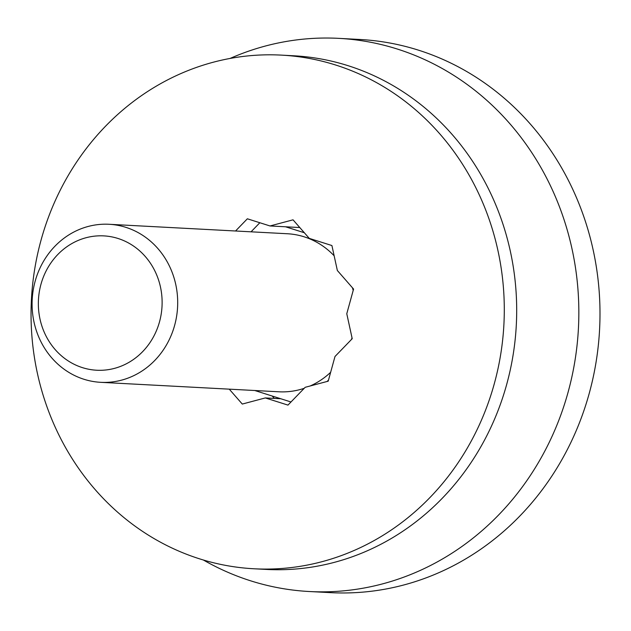 <?xml version="1.0" encoding="UTF-8"?>
<svg xmlns="http://www.w3.org/2000/svg" width="631" height="631" viewBox="0 0 631 631"><rect width="100%" height="100%" fill="white"/><g stroke="black" fill="none" stroke-linecap="round" stroke-linejoin="round"><path stroke-width="0.95" d="M230.015 58.462L232.232 57.508A276.97 254.766 93 0 1 338.713 38.357L359.859 39.477A276.97 254.766 93 0 1 589.251 393.302A276.97 254.766 93 0 1 330.486 592.643L309.332 591.523A276.97 254.766 93 0 1 205.477 561.196L203.379 560.02M338.713 38.357A276.97 254.766 93 0 1 568.097 392.182A276.97 254.766 93 0 1 309.332 591.523M254.025 568.776L266.424 569.43A257.188 236.57 -87 0 0 516.3 325.146A257.188 236.57 -87 0 0 293.707 55.78L281.3 55.118A257.188 236.57 -87 0 0 41.023 240.222A257.188 236.57 -87 0 0 254.025 568.776A257.188 236.57 -87 0 0 503.901 324.492A257.188 236.57 -87 0 0 281.3 55.118M280.811 398.753L265.312 397.932L242.288 404.061L229.25 389.153M272.229 396.039L274.304 398.406M235.552 230.993L247.36 218.791L270.021 225.961L293.036 219.825L309.261 238.376L331.914 245.546L337.356 270.51L353.573 289.061L346.774 313.741L352.216 338.705L334.998 356.491L328.199 381.179L305.183 387.308L287.965 405.102L265.312 397.932M299.78 227.539L270.021 225.961M159.517 321.81A67.265 61.87 93 0 1 55.197 349.606A67.265 61.87 93 0 1 86.013 237.745A67.265 61.87 93 0 1 159.517 321.81M174.629 325.367A79.135 72.794 -87 0 0 109.092 224.281A79.135 72.794 -87 0 0 35.155 281.229A79.135 72.794 -87 0 0 100.7 382.323A79.135 72.794 -87 0 0 174.629 325.367M109.092 224.281L287.365 233.746A79.135 72.794 93 0 1 334.146 255.792M352.445 287.768A79.135 72.794 93 0 1 353.194 290.441M352.019 337.822A79.135 72.794 93 0 1 351.491 339.454M330.652 372.29A79.135 72.794 93 0 1 310.176 385.983M304.221 388.302A79.135 72.794 93 0 1 278.965 391.796L100.7 382.323M259.838 222.735L251.059 231.814M304.323 232.736L285.52 226.781M327.142 381.455L328.514 380.043M254.75 390.502L290.986 401.979"/></g></svg>
